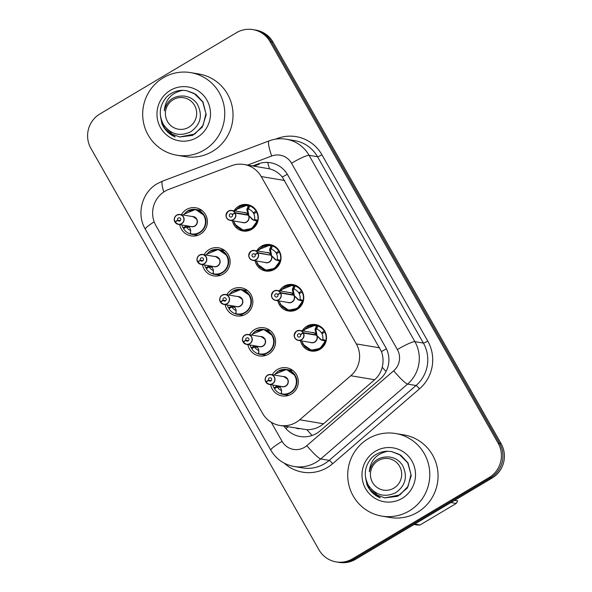 <?xml version="1.0" encoding="UTF-8"?>
<svg xmlns="http://www.w3.org/2000/svg" width="592" height="592" viewBox="0 0 592 592"><rect width="100%" height="100%" fill="white"/><g stroke="black" fill="none" stroke-linecap="round" stroke-linejoin="round"><path stroke-width="0.89" d="M302.186 330.839A13.401 13.128 99.5 0 1 326.288 335.361A13.401 13.128 99.5 0 1 311.14 351.026A13.401 13.128 99.5 0 1 300.529 340.755M279.461 290.835A13.401 13.128 99.5 0 1 303.563 295.356A13.401 13.128 99.5 0 1 288.415 311.015A13.401 13.128 99.5 0 1 277.803 300.743M256.736 250.83A13.401 13.128 99.5 0 1 280.837 255.352A13.401 13.128 99.5 0 1 265.69 271.01A13.401 13.128 99.5 0 1 255.078 260.739M234.01 210.826A13.401 13.128 99.5 0 1 258.105 215.347A13.401 13.128 99.5 0 1 242.964 231.006A13.401 13.128 99.5 0 1 232.353 220.735M272.283 374.729A14.252 13.964 99.5 0 1 298.094 379.25A14.252 13.964 99.5 0 1 281.984 395.907A14.252 13.964 99.5 0 1 270.625 384.645M249.558 334.724A14.252 13.964 99.5 0 1 275.369 339.238A14.252 13.964 99.5 0 1 259.259 355.903A14.252 13.964 99.5 0 1 247.893 344.64M226.832 294.72A14.252 13.964 99.5 0 1 252.643 299.234A14.252 13.964 99.5 0 1 236.534 315.891A14.252 13.964 99.5 0 1 225.167 304.628M204.107 254.715A14.252 13.964 99.5 0 1 229.911 259.229A14.252 13.964 99.5 0 1 213.801 275.887A14.252 13.964 99.5 0 1 202.442 264.624M181.381 214.711A14.252 13.964 99.5 0 1 207.185 219.225A14.252 13.964 99.5 0 1 191.075 235.882A14.252 13.964 99.5 0 1 179.716 224.62M168.831 189.388A25.123 24.612 -80.5 0 0 164.939 191.26A25.123 24.612 -80.5 0 0 155.918 225.619L262.559 413.349A25.123 24.612 -80.5 0 0 279.735 425.426A25.123 24.612 -80.5 0 0 299.715 419.78L350.804 375.742A25.123 24.612 -80.5 0 0 356.31 343.915L261.235 176.564A25.123 24.612 -80.5 0 0 244.067 164.48A25.123 24.612 -80.5 0 0 231.494 165.723L168.831 189.388M279.735 425.426L306.922 429.696C313.205 429.74 318.748 427.764 323.543 423.776L374.632 379.738C378.458 376.357 380.989 372.19 382.217 367.232C383.527 361.956 383.276 356.739 381.47 351.589L282.34 177.089C278.839 172.901 274.562 170.141 269.508 168.824L244.067 164.48M352.603 558.781L354.097 559.033A25.123 24.612 99.5 0 1 337.632 562.148A25.123 24.612 99.5 0 0 354.097 559.033L490.598 477.788L354.097 559.033L355.592 559.285A25.123 24.612 99.5 0 1 339.127 562.4L336.138 561.897A25.123 24.612 99.5 0 1 318.97 549.82L90.887 148.318A25.123 24.612 99.5 0 1 99.907 113.96L236.408 32.715A25.123 24.612 99.5 0 1 252.873 29.6A25.123 24.612 99.5 0 1 270.041 41.684L498.124 443.179A25.123 24.612 99.5 0 1 489.103 477.537L352.603 558.781A25.123 24.612 99.5 0 1 336.138 561.897M498.124 443.179L499.618 443.43A25.123 24.612 99.5 0 1 490.598 477.788A25.123 24.612 99.5 0 0 499.618 443.43L271.536 41.936L499.618 443.43L501.113 443.682A25.123 24.612 99.5 0 1 492.093 478.04L355.592 559.285M252.873 29.6L254.368 29.852A25.123 24.612 99.5 0 1 271.536 41.936A25.123 24.612 99.5 0 0 254.368 29.852L255.862 30.103A25.123 24.612 99.5 0 1 273.03 42.18L501.113 443.682M284.005 426.144A25.123 24.612 -80.5 0 0 300.1 436.504A25.123 24.612 -80.5 0 0 320.08 430.858L380.108 379.109A25.123 24.612 -80.5 0 0 385.614 347.282L287.638 174.81A25.123 24.612 -80.5 0 0 270.463 162.733A25.123 24.612 -80.5 0 0 257.897 163.969L252.703 165.93M254.035 166.152L259.222 164.191L257.897 163.969M174.929 221.704L174.818 221.785A5.025 4.921 99.5 0 1 180.02 214.482A5.025 4.921 99.5 0 1 181.648 223.769A5.025 4.921 99.5 0 1 175.032 222.163L175.136 222.067A4.854 4.758 -80.5 0 0 181.529 223.621A4.854 4.758 -80.5 0 0 183.276 216.975A4.854 4.758 -80.5 0 0 176.771 215.244A4.854 4.758 -80.5 0 0 174.929 221.704L177.696 220.217L180.271 220.646M188.915 226.166L190.55 229.674L190.55 234.025A12.565 12.306 -80.5 0 0 204.262 215.51A12.565 12.306 -80.5 0 0 187.893 210.767M181.981 224.997A12.565 12.306 99.5 0 0 183.009 227.779L184.586 228.046M189.492 227.439L186.317 226.906A9.213 9.021 -80.5 0 0 190.75 230.547M175.032 222.163L178.355 224.39L191.445 226.588A5.025 4.921 -80.5 0 0 196.537 219.092A5.025 4.921 -80.5 0 0 193.103 216.679L196.537 219.092M193.103 216.679L180.02 214.482L176.719 215.103C174.211 217.39 173.582 219.61 174.818 221.785L175.417 221.882M177.696 220.217A1.672 1.643 99.5 0 1 179.428 217.782A1.672 1.643 99.5 0 1 179.975 220.875A1.672 1.643 99.5 0 1 177.77 220.342L180.168 220.742M186.317 226.906L183.55 228.727A12.565 12.306 99.5 0 0 190.091 233.862L190.676 231.516M183.009 227.779L185.925 226.218L189.181 226.758M177.77 220.342L175.136 222.067M190.55 234.025L190.55 234.025C200.599 237.148 209.96 224.427 204.262 215.51L195.515 209.442L183.875 214.245M185.644 225.619A9.213 9.021 -80.5 0 0 185.925 226.218M190.676 234.062L190.091 233.862M240.219 229.274A12.565 12.306 -80.5 0 0 257.202 221.127L252.458 219.588L248.403 215.251L253.065 219.691L254.205 220.276L254.56 219.484A9.213 9.021 -80.5 0 0 253.687 213.571L257.098 212.091M235.083 212.676L234.913 212.765A4.854 4.758 -80.5 0 0 228.519 211.211A4.854 4.758 -80.5 0 0 226.773 217.856A4.854 4.758 -80.5 0 0 233.278 219.588A4.854 4.758 -80.5 0 0 235.12 213.127L235.298 213.053A5.025 4.921 99.5 0 1 230.103 220.357A5.025 4.921 99.5 0 1 228.468 211.07A5.025 4.921 99.5 0 1 235.083 212.676L248.189 214.874L246.871 209.746L248.396 205.646L246.709 205.343L240.1 206.504L235.061 211.004L236.171 209.501L246.709 205.343M247.759 215.148L248.166 214.874A5.025 4.921 -80.5 0 0 244.851 212.646L231.761 210.449L228.468 211.07C224.953 215.414 225.5 218.515 230.103 220.357L243.186 222.555A5.025 4.921 -80.5 0 0 248.388 215.251L248.403 215.251M256.602 212.01A12.565 12.306 99.5 0 1 257.727 220.372L251.852 228.423L243.112 230.177L236.904 227.025L233.374 220.912M246.975 208.784L247.752 208.917L248.566 205.668L249.521 205.92A12.565 12.306 99.5 0 1 256.062 211.063L256.632 211.159M254.575 213.098L253.295 212.883A9.213 9.021 -80.5 0 0 248.707 209.183L247.752 208.917M235.298 213.053L248.388 215.251M235.12 213.127L232.353 214.615A1.672 1.643 99.5 0 1 230.621 217.049A1.672 1.643 99.5 0 1 230.081 213.956A1.672 1.643 99.5 0 1 232.286 214.489L232.515 214.526M253.295 212.883L256.062 211.063M248.189 214.874L248.766 214.97L248.263 215.229M247.589 208.887L248.766 214.97M232.286 214.489L234.913 212.765M234.684 224.168L243.112 230.177M239.323 206.911A12.565 12.306 -80.5 0 1 248.403 205.639L248.396 205.646M199.452 255.108A5.025 4.921 99.5 0 1 206.763 258.526A5.025 4.921 99.5 0 1 197.758 262.167L197.861 262.071A4.854 4.758 -80.5 0 0 204.262 263.625A4.854 4.758 -80.5 0 0 206.001 256.98A4.854 4.758 -80.5 0 0 199.497 255.248A4.854 4.758 -80.5 0 0 197.654 261.708L200.422 260.221L203.004 260.65M211.64 266.171L213.275 269.678L213.275 274.044A12.565 12.306 -80.5 0 0 226.995 255.515A12.565 12.306 -80.5 0 0 210.619 250.779M204.706 265.009A12.565 12.306 99.5 0 0 205.735 267.784L207.311 268.05M212.217 267.443L209.043 266.911A9.213 9.021 -80.5 0 0 213.483 270.551M197.758 262.167L201.08 264.395L214.171 266.592A5.025 4.921 -80.5 0 0 219.262 259.096A5.025 4.921 -80.5 0 0 215.828 256.684L219.262 259.096M197.654 261.708L198.142 261.893M200.422 260.221A1.672 1.643 99.5 0 1 202.153 257.786A1.672 1.643 99.5 0 1 202.701 260.88A1.672 1.643 99.5 0 1 200.496 260.347L202.893 260.746M209.043 266.911L206.275 268.731A12.565 12.306 99.5 0 0 212.817 273.867L213.401 271.528M205.735 267.784L208.65 266.222L211.906 266.763M200.496 260.347L197.861 262.071M197.543 261.79L197.543 261.79A5.025 4.921 99.5 0 1 199.445 255.115C196.944 257.394 196.307 259.622 197.543 261.79M213.275 274.029L213.275 274.029C223.325 277.16 232.686 264.432 226.995 255.515L218.241 249.447L206.601 254.257M208.369 265.623A9.213 9.021 -80.5 0 0 208.65 266.222M213.438 274.074L212.817 273.867M220.268 301.787A5.025 4.921 99.5 0 1 225.471 294.49A5.025 4.921 99.5 0 1 227.099 303.777A5.025 4.921 99.5 0 1 220.483 302.172L220.587 302.075A4.854 4.758 -80.5 0 0 226.988 303.629A4.854 4.758 -80.5 0 0 228.727 296.984A4.854 4.758 -80.5 0 0 222.229 295.253A4.854 4.758 -80.5 0 0 220.379 301.713L223.147 300.225L225.73 300.655M234.365 306.175L236.001 309.683L236.001 314.041A12.565 12.306 -80.5 0 0 249.72 295.519A12.565 12.306 -80.5 0 0 233.344 290.783M227.432 305.013A12.565 12.306 99.5 0 0 228.46 307.788L230.036 308.055M234.943 307.448L231.768 306.915A9.213 9.021 -80.5 0 0 236.208 310.556M220.483 302.172L223.806 304.406L236.896 306.597A5.025 4.921 -80.5 0 0 241.987 299.101A5.025 4.921 -80.5 0 0 238.554 296.688L225.471 294.49L222.17 295.112C219.669 297.399 219.033 299.626 220.268 301.794L220.868 301.898M223.147 300.225A1.672 1.643 99.5 0 1 224.886 297.791A1.672 1.643 99.5 0 1 225.426 300.884A1.672 1.643 99.5 0 1 223.221 300.351L225.619 300.751M231.768 306.915L229 308.735A12.565 12.306 99.5 0 0 235.542 313.871L236.134 311.533M228.46 307.788L231.376 306.227L234.632 306.767M238.561 296.688L241.987 299.101M223.221 300.351L220.587 302.075M236.001 314.041L236.001 314.041C246.05 317.164 255.411 304.436 249.72 295.519L240.974 289.451L229.326 294.261M231.095 305.627A9.213 9.021 -80.5 0 0 231.376 306.227M236.164 314.078L235.542 313.871M243.105 341.717L242.994 341.799A5.025 4.921 99.5 0 1 248.196 334.495A5.025 4.921 99.5 0 1 249.824 343.789A5.025 4.921 99.5 0 1 243.208 342.176L243.319 342.08A4.854 4.758 -80.5 0 0 249.713 343.634A4.854 4.758 -80.5 0 0 251.452 336.996A4.854 4.758 -80.5 0 0 244.955 335.257A4.854 4.758 -80.5 0 0 243.105 341.717L245.872 340.23L248.455 340.659M257.091 346.179L258.726 349.687L258.726 354.046A12.565 12.306 -80.5 0 0 272.446 335.523A12.565 12.306 -80.5 0 0 256.07 330.787M250.157 345.018A12.565 12.306 99.5 0 0 251.193 347.793L252.762 348.059M257.668 347.452L254.493 346.919A9.213 9.021 -80.5 0 0 258.933 350.568M243.208 342.176L246.531 344.411L259.622 346.601A5.025 4.921 -80.5 0 0 264.72 339.105A5.025 4.921 -80.5 0 0 261.279 336.693L264.72 339.105M261.279 336.693L248.196 334.495L244.903 335.124C242.394 337.403 241.758 339.63 242.994 341.799L243.593 341.902M245.872 340.23A1.672 1.643 99.5 0 1 247.611 337.795A1.672 1.643 99.5 0 1 248.152 340.888A1.672 1.643 99.5 0 1 245.946 340.356L248.344 340.755M254.493 346.919L251.726 348.74A12.565 12.306 99.5 0 0 258.267 353.883L258.859 351.537M251.193 347.793L254.101 346.231L257.357 346.779M245.946 340.356L243.319 342.08M258.726 354.046L258.726 354.046C268.775 357.168 278.136 344.44 272.446 335.523L263.699 329.463L252.051 334.265M253.82 345.632A9.213 9.021 -80.5 0 0 254.101 346.231M258.889 354.083L258.267 353.883M265.838 381.722L265.719 381.803A5.025 4.921 99.5 0 1 270.921 374.499A5.025 4.921 99.5 0 1 272.549 383.794A5.025 4.921 99.5 0 1 265.934 382.18L266.045 382.084A4.854 4.758 -80.5 0 0 272.438 383.638A4.854 4.758 -80.5 0 0 274.185 377A4.854 4.758 -80.5 0 0 267.68 375.261A4.854 4.758 -80.5 0 0 265.838 381.722L268.598 380.234L271.18 380.671M279.816 386.184L281.452 389.691L281.452 394.05A12.565 12.306 -80.5 0 0 295.171 375.528A12.565 12.306 -80.5 0 0 278.795 370.792M272.882 385.022A12.565 12.306 99.5 0 0 273.918 387.797L275.487 388.063M280.393 387.457L277.219 386.931A9.213 9.021 -80.5 0 0 281.659 390.572M265.934 382.18L269.256 384.415L282.347 386.606A5.025 4.921 -80.5 0 0 287.446 379.117A5.025 4.921 -80.5 0 0 284.005 376.697L287.446 379.117M284.005 376.697L270.921 374.499L267.628 375.128C265.12 377.407 264.483 379.635 265.719 381.803L266.319 381.907M268.598 380.234A1.672 1.643 99.5 0 1 270.337 377.8A1.672 1.643 99.5 0 1 270.877 380.9A1.672 1.643 99.5 0 1 268.672 380.36L271.069 380.76M277.219 386.931L274.451 388.744A12.565 12.306 99.5 0 0 280.993 393.887L281.585 391.541M273.918 387.797L276.827 386.236L280.083 386.783M268.672 380.36L266.045 382.084M281.452 394.05L281.452 394.05C291.501 397.173 300.869 384.452 295.171 375.528L286.424 369.467L274.777 374.27M276.545 385.636A9.213 9.021 -80.5 0 0 276.827 386.236M281.585 394.08L280.993 393.887M257.409 264.173L265.838 270.181L274.577 268.428L279.92 261.131L275.184 259.592L271.129 255.256L275.791 259.696L276.93 260.28L277.285 259.488A9.213 9.021 -80.5 0 0 276.412 253.576L279.824 252.096M270.485 255.152L270.914 254.878L269.597 249.75L271.121 245.65L269.434 245.347L262.826 246.509L257.786 251.008L258.896 249.506L269.434 245.347M270.892 254.878L270.899 254.878A5.025 4.921 -80.5 0 0 267.577 252.651L254.486 250.453L251.193 251.075C247.678 255.426 248.226 258.519 252.828 260.362A5.025 4.921 99.5 0 1 251.193 251.075A5.025 4.921 99.5 0 1 257.809 252.68L257.638 252.769A4.854 4.758 -80.5 0 0 251.245 251.215A4.854 4.758 -80.5 0 0 249.498 257.86A4.854 4.758 -80.5 0 0 256.003 259.592A4.854 4.758 -80.5 0 0 257.846 253.132L258.023 253.058A5.025 4.921 99.5 0 1 252.828 260.362L265.912 262.559A5.025 4.921 -80.5 0 0 271.114 255.256L271.129 255.256M262.944 269.279A12.565 12.306 -80.5 0 0 279.927 261.139L276.93 260.28M279.328 252.014A12.565 12.306 99.5 0 1 280.453 260.376L280.09 261.161M269.7 248.788L270.477 248.921L271.291 245.673L272.246 245.932A12.565 12.306 99.5 0 1 278.788 251.067L279.357 251.163M277.3 253.102L276.02 252.888A9.213 9.021 -80.5 0 0 271.432 249.188L270.477 248.921M258.023 253.058L271.114 255.256M257.846 253.132L255.078 254.619A1.672 1.643 99.5 0 1 253.346 257.054A1.672 1.643 99.5 0 1 252.806 253.961A1.672 1.643 99.5 0 1 255.011 254.493L255.241 254.53M276.02 252.888L278.788 251.067M257.809 252.68L270.988 255.233M255.011 254.493L257.638 252.769M270.315 248.899L271.491 254.974M271.291 245.673L271.121 245.65A12.565 12.306 -80.5 0 0 262.049 246.916M285.67 309.283A12.565 12.306 -80.5 0 0 302.653 301.143L297.909 299.596L293.854 295.26L298.516 299.7L299.656 300.285L300.011 299.493A9.213 9.021 -80.5 0 0 299.138 293.58L302.549 292.1M280.534 292.692L280.364 292.774A4.854 4.758 -80.5 0 0 273.97 291.22A4.854 4.758 -80.5 0 0 272.224 297.865A4.854 4.758 -80.5 0 0 278.728 299.596A4.854 4.758 -80.5 0 0 280.571 293.136L280.749 293.07A5.025 4.921 99.5 0 1 275.554 300.366A5.025 4.921 99.5 0 1 273.918 291.079A5.025 4.921 99.5 0 1 280.534 292.692L293.639 294.883L292.322 289.754L293.847 285.662L292.159 285.359L285.551 286.521L280.512 291.012L281.622 289.51L292.159 285.351M302.053 292.019A12.565 12.306 99.5 0 1 303.178 300.381L297.302 308.432L288.563 310.186L280.134 304.177M292.426 288.792L293.203 288.926L294.017 285.677L294.971 285.936A12.565 12.306 99.5 0 1 301.513 291.072L302.083 291.168M300.033 293.107L298.745 292.892A9.213 9.021 -80.5 0 0 294.157 289.192L293.203 288.926M293.21 295.156L293.617 294.883A5.025 4.921 -80.5 0 0 290.302 292.655L277.211 290.457L273.918 291.079C270.403 295.43 270.951 298.523 275.554 300.366L288.637 302.564A5.025 4.921 -80.5 0 0 293.839 295.26L280.749 293.07M280.571 293.136L277.803 294.624A1.672 1.643 99.5 0 1 276.072 297.058A1.672 1.643 99.5 0 1 275.532 293.965A1.672 1.643 99.5 0 1 277.737 294.498L277.966 294.542M298.745 292.892L301.513 291.072M293.617 294.883A5.025 4.921 99.6 0 1 293.625 294.883L294.217 294.986L293.713 295.238M277.737 294.498L280.364 292.774M293.04 288.911L294.217 294.986M284.774 286.92A12.565 12.306 -80.5 0 1 293.854 285.647L293.847 285.662M308.395 349.287A12.565 12.306 -80.5 0 0 325.378 341.147L320.635 339.601L316.579 335.272L321.241 339.704L322.381 340.289L322.736 339.505A9.213 9.021 -80.5 0 0 321.863 333.592L325.282 332.105M296.651 331.083A5.025 4.921 99.5 0 1 303.267 332.697L316.365 334.887L315.048 329.759L316.579 325.667L314.885 325.363L308.277 326.525L303.237 331.017M303.267 332.697L303.089 332.778A4.854 4.758 -80.5 0 0 296.696 331.224A4.854 4.758 -80.5 0 0 294.949 337.869A4.854 4.758 -80.5 0 0 301.454 339.601A4.854 4.758 -80.5 0 0 303.296 333.148L300.536 334.628A1.672 1.643 99.5 0 1 298.797 337.063A1.672 1.643 99.5 0 1 298.257 333.969A1.672 1.643 99.5 0 1 300.462 334.502L300.692 334.547M324.779 332.023A12.565 12.306 99.5 0 1 325.903 340.385L320.028 348.436L311.288 350.19L305.087 347.045L301.557 340.925M315.151 328.797L315.928 328.93L316.742 325.681L317.697 325.94A12.565 12.306 99.5 0 1 324.238 331.076L324.808 331.172M322.758 333.111L321.471 332.896A9.213 9.021 -80.5 0 0 316.883 329.196L315.928 328.93M311.362 342.568A5.025 4.921 -80.5 0 0 316.565 335.264L303.481 333.074A5.025 4.921 99.5 0 1 298.279 340.378A5.025 4.921 99.5 0 1 296.644 331.091C293.136 335.435 293.676 338.528 298.279 340.378L311.362 342.568M321.471 332.896L324.238 331.076M315.936 335.161L316.439 335.242M315.765 328.9L316.942 334.991M316.35 334.887A5.025 4.921 99.6 0 1 316.35 334.894A5.025 4.921 -80.5 0 0 313.027 332.66L299.937 330.462L296.644 331.091M300.462 334.502L303.089 332.778M302.86 344.181L311.288 350.19M307.5 326.932A12.565 12.306 -80.5 0 1 316.579 325.652L316.579 325.667M204.233 150.013A41.869 41.018 99.5 0 1 176.793 155.2A41.869 41.018 99.5 0 1 143.323 121.545A41.869 41.018 99.5 0 1 163.207 77.804A41.869 41.018 99.5 0 1 190.646 72.609A41.869 41.018 99.5 0 1 224.124 106.264A41.869 41.018 99.5 0 1 204.233 150.013M190.646 72.609L198.919 74A41.869 41.018 99.5 0 1 232.39 107.648A41.869 41.018 99.5 0 1 212.506 151.397A41.869 41.018 99.5 0 1 185.067 156.591L176.793 155.2M170.348 90.361A27.306 26.751 99.5 0 1 206.904 100.107A27.306 26.751 99.5 0 1 197.099 137.448A27.306 26.751 99.5 0 1 160.543 127.702A27.306 26.751 99.5 0 1 170.348 90.361M160.558 116.876L161.971 123.787C164.672 130.003 169.097 134.391 175.247 136.959L170.533 133.104M160.587 117.275L164.317 127.872L172.183 135.45L175.247 136.959M409.257 510.926A41.869 41.018 99.5 0 1 381.825 516.113A41.869 41.018 99.5 0 1 348.348 482.458A41.869 41.018 99.5 0 1 368.239 438.716A41.869 41.018 99.5 0 1 395.671 433.522A41.869 41.018 99.5 0 1 429.148 467.177A41.869 41.018 99.5 0 1 409.257 510.926M395.671 433.522L403.944 434.913A41.869 41.018 99.5 0 1 437.421 468.568A41.869 41.018 99.5 0 1 417.53 512.309A41.869 41.018 99.5 0 1 390.091 517.504L381.825 516.113M375.372 451.274A27.306 26.751 99.5 0 1 411.928 461.02A27.306 26.751 99.5 0 1 402.123 498.368A27.306 26.751 99.5 0 1 365.567 488.615A27.306 26.751 99.5 0 1 375.372 451.274M365.59 477.788L366.996 484.7C369.704 490.916 374.129 495.304 380.271 497.872L375.557 494.017M365.612 478.188L369.349 488.785L377.208 496.362L380.271 497.872M163.355 124.409L164.043 125.763L172.257 134.236L179.746 136.967L194.842 134.021L203.063 125.378L205.964 113.642L202.716 101.935L194.146 93.403L186.428 90.635L182.81 90.317C171.436 92.759 165.264 99.604 164.287 110.852C166.9 100.536 173.412 95.601 183.831 96.045C189.558 96.651 194.065 99.352 197.351 104.14C202.923 115.329 200.71 124.542 190.728 131.787C179.835 136.819 170.785 134.48 163.57 124.757C158.271 114.781 159.366 105.443 166.84 96.74C171.362 92.5 176.69 90.361 182.81 90.317M179.746 136.967L192.563 135.398L202.316 127.088L206.208 114.663L202.982 101.979L195.871 94.365L186.428 90.635M194.576 105.391A15.954 15.629 99.5 0 1 188.848 127.213A15.954 15.629 99.5 0 1 167.484 121.515A15.954 15.629 99.5 0 1 173.219 99.7A15.954 15.629 99.5 0 1 194.576 105.391M454.604 500.351L457.69 500.869A45.221 44.296 99.5 0 1 456.232 503.444L450.904 502.549M414.718 524.09L420.039 524.986L456.232 503.444M420.039 524.986A45.221 44.296 99.5 0 1 417.138 525.008L414.052 524.49M368.379 485.322L369.068 486.676L377.289 495.149L384.77 497.879L399.866 494.934L408.088 486.291L410.989 474.555L407.747 462.848L399.178 454.316L391.46 451.548L387.841 451.23C376.468 453.672 370.296 460.517 369.319 471.765C371.924 461.449 378.443 456.513 388.863 456.957C394.583 457.564 399.089 460.265 402.382 465.053C407.947 476.242 405.742 485.455 395.752 492.699C384.867 497.731 375.809 495.393 368.594 485.669C363.303 475.694 364.391 466.355 371.872 457.653C376.394 453.413 381.714 451.274 387.841 451.23M384.77 497.879L397.595 496.311L407.34 488L411.24 475.576L408.006 462.892L400.902 455.278L391.46 451.548M399.6 466.304A15.954 15.629 99.5 0 1 393.872 488.126A15.954 15.629 99.5 0 1 372.516 482.428A15.954 15.629 99.5 0 1 378.244 460.613A15.954 15.629 99.5 0 1 399.6 466.304M312.11 435.468A25.123 3.271 -130.8 0 1 306.922 429.696M296.215 428.194A8.377 8.207 -80.5 0 0 299.352 428.719M287.32 174.27A25.123 3.226 150.4 0 0 282.34 177.089M269.508 168.824A25.123 4.388 -110.7 0 1 267.732 162.43M386.406 348.799A25.123 3.226 150.4 0 0 381.47 351.589M386.088 371.502A25.123 3.271 -130.8 0 1 382.217 367.232M288.304 426.869A25.123 3.226 150.4 0 0 285.803 428.475M284.663 180.493L261.235 176.564M379.738 347.844L356.31 343.915M374.632 379.738L350.804 375.742M323.543 423.776L299.715 419.78M273.03 42.18L270.041 41.684M492.093 478.04L489.103 477.537M163.769 192A16.746 2.923 -110.7 0 1 162.571 181.122L157.324 183.646C141.902 192.319 136.19 214.038 145.314 229.215A16.746 2.153 -29.6 0 1 154.172 221.845M271.254 422.288L282.088 441.358A16.746 16.406 -80.5 0 0 306.848 445.643L393.702 370.777A16.746 16.406 -80.5 0 0 397.373 349.561L291.523 163.229A16.746 16.406 -80.5 0 0 271.691 155.999L247.641 165.079M291.523 163.229A16.746 2.153 -29.6 0 1 309.061 155.319L414.911 341.651A33.5 32.812 99.5 0 1 407.57 384.09L320.723 458.955A33.5 32.812 99.5 0 1 316.032 462.33A33.5 32.812 99.5 0 1 294.083 466.489L302.556 467.902A33.5 32.812 -80.5 0 0 324.505 463.751A33.5 32.812 -80.5 0 0 329.189 460.376L416.043 385.51A33.5 32.812 -80.5 0 0 423.384 343.071L317.534 156.739A33.5 32.812 -80.5 0 0 294.631 140.63L286.165 139.209A33.5 32.812 99.5 0 1 309.061 155.319L317.534 156.739A4.188 0.54 150.4 0 0 321.915 154.764L427.772 341.096A37.688 36.919 99.5 0 1 419.513 388.833L332.66 463.706A37.688 36.919 99.5 0 1 284.167 463.129M332.66 463.706A4.188 0.548 49.2 0 0 329.189 460.376L320.723 458.955A16.746 2.176 -130.8 0 1 306.848 445.643M275.502 139.179L277.3 138.498A37.688 36.919 99.5 0 1 321.915 154.764M393.702 370.777A16.746 2.176 -130.8 0 0 407.57 384.09L416.043 385.51A4.188 0.548 49.2 0 1 419.513 388.833M397.373 349.561A16.746 2.153 -29.6 0 1 414.911 341.651L423.384 343.071A4.188 0.54 150.4 0 0 427.772 341.096M277.448 138.92A4.188 0.733 69.3 0 0 277.3 138.498M271.691 155.999A16.746 2.923 -110.7 0 1 269.094 140.889L162.571 181.122M145.314 229.215L270.84 450.186A16.746 2.153 -29.6 0 1 282.088 441.358M191.956 216.487A5.18 5.069 99.4 0 1 197.343 222.474A5.18 5.069 99.4 0 1 190.313 226.396M183.52 215.066A12.247 11.995 99.4 0 1 204.691 226.122A12.247 11.995 99.4 0 1 190.498 233.707M248.803 215.688A5.18 5.069 99.6 0 1 242.039 222.363M243.712 212.454A5.18 5.069 99.6 0 1 248.048 214.356M256.773 221.023A12.247 11.995 99.6 0 1 233.588 220.942M235.261 211.033A12.247 11.995 99.6 0 1 248.196 205.927M254.56 219.484L257.727 220.372M257.365 221.156L254.205 220.276M253.428 220.143L254.042 220.246M252.458 219.588L253.065 219.691M246.871 209.746L247.471 209.849M249.521 205.92L248.707 209.183M214.681 256.491A5.18 5.069 99.4 0 1 220.069 262.478A5.18 5.069 99.4 0 1 213.039 266.4M206.245 255.078A12.247 11.995 99.4 0 1 227.417 266.126A12.247 11.995 99.4 0 1 213.224 273.711M237.414 296.496A5.18 5.069 99.4 0 1 242.794 302.482A5.18 5.069 99.4 0 1 235.764 306.404M228.971 295.082A12.247 11.995 99.4 0 1 250.142 306.131A12.247 11.995 99.4 0 1 235.949 313.716M260.14 336.5A5.18 5.069 99.4 0 1 265.519 342.487A5.18 5.069 99.4 0 1 258.489 346.416M251.696 335.087A12.247 11.995 99.4 0 1 272.868 346.135A12.247 11.995 99.4 0 1 258.674 353.72M282.865 376.505A5.18 5.069 99.4 0 1 288.245 382.491A5.18 5.069 99.4 0 1 281.215 386.421M274.422 375.091A12.247 11.995 99.4 0 1 295.593 386.139A12.247 11.995 99.4 0 1 281.4 393.724M271.528 255.692A5.18 5.069 99.6 0 1 264.765 262.367M266.437 252.458A5.18 5.069 99.6 0 1 270.773 254.368M279.498 261.028A12.247 11.995 99.6 0 1 256.321 260.954M257.986 251.038A12.247 11.995 99.6 0 1 270.921 245.932M277.285 259.488L280.453 260.376M276.153 260.147L276.767 260.251M275.184 259.592L275.791 259.696M269.597 249.75L270.196 249.854M272.246 245.932L271.432 249.188M294.254 295.697A5.18 5.069 99.6 0 1 287.49 302.371M289.162 292.463A5.18 5.069 99.6 0 1 293.499 294.372M302.223 301.032A12.247 11.995 99.6 0 1 279.047 300.958M280.712 291.042A12.247 11.995 99.6 0 1 293.647 285.936M300.011 299.493L303.178 300.381M302.815 301.165L299.656 300.285M298.879 300.151L299.493 300.255M297.909 299.596L298.516 299.7M292.322 289.754L292.922 289.858M294.971 285.936L294.157 289.192M316.986 335.701A5.18 5.069 99.6 0 1 310.215 342.376M311.888 332.467A5.18 5.069 99.6 0 1 316.232 334.376M324.949 341.036A12.247 11.995 99.6 0 1 301.772 340.962M303.437 331.054A12.247 11.995 99.6 0 1 316.372 325.94M322.736 339.505L325.903 340.385M325.548 341.17L322.381 340.289M321.604 340.163L322.218 340.267M320.635 339.601L321.241 339.704M315.048 329.759L315.647 329.862M317.697 325.94L316.883 329.196M286.165 139.209C280.334 138.262 274.644 138.817 269.094 140.889M270.84 450.186C276.161 459.118 283.908 464.557 294.083 466.489M195.678 209.464L202.02 210.53M195.515 209.442L186.909 211.359L183.305 215.037M191.527 234.247L197.869 235.305M243.268 230.207L247.604 230.939M247.426 205.431L251.763 206.164M215.828 256.684L202.745 254.486L199.445 255.108M218.404 249.469L224.745 250.534M218.241 249.447L209.635 251.363L206.031 255.041M214.252 274.251L220.594 275.31M241.129 289.473L247.471 290.539M240.974 289.451L232.367 291.368L228.756 295.045M236.978 314.256L243.319 315.314M263.854 329.485L270.196 330.543M263.699 329.455L255.093 331.372L251.482 335.05M259.703 354.26L266.045 355.326M286.58 369.489L292.922 370.548M286.424 369.46L277.818 371.384L274.207 375.054M282.428 394.265L288.77 395.33M265.993 270.218L270.329 270.944M265.838 270.181L259.629 267.029L256.107 260.917M270.152 245.436L274.488 246.168M288.718 310.223L293.062 310.948M288.563 310.193L282.354 307.033L278.832 300.921M292.877 285.44L297.214 286.173M311.444 350.227L315.788 350.952M303.222 331.017L304.347 329.515L314.885 325.363M315.603 325.445L319.939 326.177"/></g></svg>
